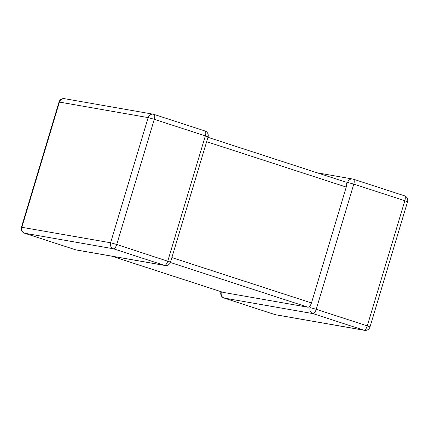 <?xml version="1.0" encoding="UTF-8"?>
<svg xmlns="http://www.w3.org/2000/svg" width="429" height="429" viewBox="0 0 429 429"><rect width="100%" height="100%" fill="white"/><g stroke="black" fill="none" stroke-linecap="round" stroke-linejoin="round"><path stroke-width="0.64" d="M221.536 291.843L221.359 292.069A4.842 4.435 99.9 0 0 224.19 298.075L275.241 314.666L363.969 330.185L312.918 313.594A4.842 4.435 -80.1 0 1 310.087 307.588L310.113 306.193L308.156 307.255L223.177 292.38L111.797 256.183M347.635 182.427L353.786 184.132L316.232 309.298L367.283 325.89L404.837 200.724L353.786 184.132A4.842 1.941 -72 0 0 353.357 179.188A4.842 1.941 -72 0 0 353.249 179.161A4.842 4.435 99.9 0 0 352.692 179.027A4.842 4.435 99.9 0 0 347.635 182.427L346.852 183.741L346.246 187.06L206.639 141.693M346.852 183.741L345.817 182.116L207.952 137.312M171.868 257.588L311.475 302.954L346.246 187.06M311.475 302.954L310.113 306.193M310.087 307.588L316.232 309.298A4.842 1.941 -72 0 1 312.918 313.594L224.19 298.075A4.842 1.941 -72 0 1 224.083 298.048L275.134 314.639A4.842 1.941 -72 0 0 275.241 314.666A4.842 4.435 -80.1 0 0 275.793 314.8L364.521 330.325A4.842 4.842 0 0 0 369.996 326.946L367.283 325.89A4.842 1.941 -72 0 1 363.969 330.185A4.842 4.435 99.9 0 0 364.521 330.325M208.06 136.953A4.842 4.842 0 0 0 204.917 130.952L153.866 114.361A4.842 4.842 0 0 0 153.207 114.2A4.842 4.435 99.9 0 0 148.15 117.6L154.295 119.305A4.842 1.941 108 0 0 153.866 114.361A4.842 1.941 108 0 0 153.759 114.334A4.842 4.435 99.9 0 0 153.207 114.2L64.479 98.675A4.842 4.435 -80.1 0 0 59.422 102.075L59.004 102.054L21.45 227.22L110.596 242.766L148.15 117.6L59.422 102.075L21.868 227.241A4.842 4.435 -80.1 0 0 24.7 233.247A4.842 1.941 108 0 1 24.592 233.22L75.643 249.812A4.842 1.941 108 0 0 75.751 249.839A4.842 4.435 99.9 0 0 76.308 249.973L165.036 265.497A4.842 4.435 -80.1 0 1 164.479 265.358L113.428 248.772L24.7 233.247L75.751 249.839L164.479 265.358A4.842 1.941 108 0 0 167.798 261.063L205.346 135.896L154.295 119.305L116.742 244.471L170.511 262.119L208.06 136.953L205.346 135.896A4.842 1.941 108 0 0 204.917 130.952A4.842 1.941 108 0 0 204.81 130.925M308.156 307.255L170.383 262.484M111.851 256.193L223.284 292.406M110.596 242.766A4.842 4.435 99.9 0 0 113.428 248.772A4.842 1.941 108 0 0 116.742 244.471L110.596 242.766M21.45 227.22A4.842 4.842 0 0 0 24.592 233.22A4.842 1.941 108 0 1 24.442 233.156M76.308 249.973A4.842 4.842 0 0 1 75.643 249.812A4.842 1.941 108 0 1 75.542 249.769M317.203 172.817L352.692 179.027A4.842 4.842 0 0 1 353.357 179.188L404.408 195.78A4.842 4.842 0 0 1 407.55 201.78L404.837 200.724A4.842 1.941 -72 0 0 404.408 195.78A4.842 1.941 -72 0 0 404.3 195.753M275.032 314.596A4.842 1.941 -72 0 0 275.134 314.639A4.842 4.842 0 0 0 275.793 314.8M223.933 297.983A4.842 1.941 -72 0 0 224.083 298.048A4.842 4.842 0 0 1 220.94 292.047L221.359 292.069M64.479 98.675A4.842 4.842 0 0 0 59.004 102.054M165.036 265.497A4.842 4.842 0 0 0 170.511 262.119M407.55 201.78L369.996 326.946M221.048 291.688L220.94 292.047"/></g></svg>
